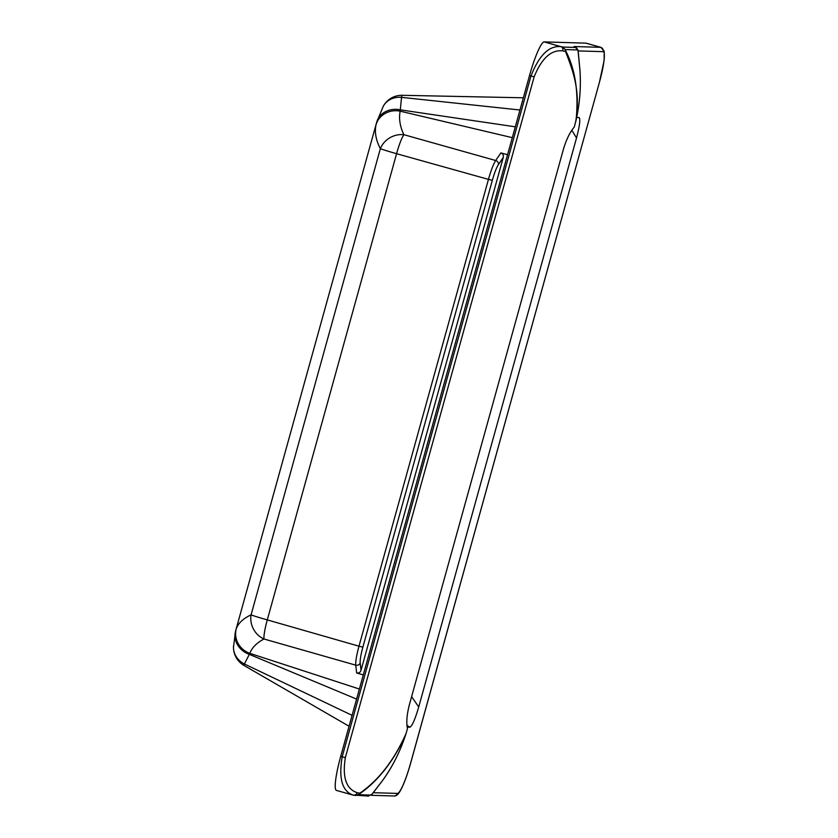 <?xml version="1.0" encoding="UTF-8"?>
<svg xmlns="http://www.w3.org/2000/svg" width="838" height="838" viewBox="0 0 838 838"><rect width="100%" height="100%" fill="white"/><g stroke="black" fill="none" stroke-linecap="round" stroke-linejoin="round"><path stroke-width="1.26" d="M507.556 154.726L500.883 152.893L495.698 160.519L403.874 134.688A21.107 18.803 155.1 0 0 380.358 148.661L251.075 614.862C243.25 618.486 238.317 623.116 236.264 628.772A21.107 20.122 19.4 0 0 249.829 653.347C251.976 647.638 256.7 642.851 264.012 639.006A21.107 3.08 -74 0 1 267.291 619.9A21.107 0.765 -164.5 0 1 251.075 614.862A21.107 19.284 61.9 0 0 264.012 639.006L355.741 665.163L356.653 672.977L363.294 674.904M500.883 152.893C502.905 153.742 503.69 155.271 503.25 157.481L361.031 670.285C360.277 672.411 358.821 673.302 356.653 672.977M576.858 48.195L575.476 47.441L577.927 49.913M578.178 51.139L579.917 69.816C581.122 86.283 579.844 103.001 576.104 119.949C578.796 92.505 575.318 69.439 565.692 50.762L565.283 49.568L577.958 49.945L578.178 51.139A1.404 1.016 -5.4 0 1 578.21 51.558M576.104 119.949L574.281 127.072C570.008 131.975 566.383 139.391 563.408 149.311L409.363 704.779C406.807 714.793 406.179 722.712 407.478 728.557L406.001 733.7C393.902 760.569 378.504 780.398 359.795 793.209L358.475 794.696L355.322 795.597L359.617 793.869C377.969 781.047 393.221 761.627 405.372 735.617C399.841 752.074 392.373 766.854 382.976 779.958L372.093 794.235A1.404 1.079 38.1 0 0 372.313 793.953M579.917 69.816L579.938 69.879C581.143 87.246 579.749 104.478 575.748 121.552L575.664 121.908C580.64 91.384 573.663 72.571 565.493 51.453A1.404 1.027 156.8 0 0 565.692 50.762M534.141 76.855C541.641 58.251 551.195 49.589 562.78 50.867A3.52 2.985 -77.8 0 0 560.852 46.624C549.047 45.493 539.085 55.287 530.978 76.028L342.176 756.819C338.51 778.617 342.208 791.397 353.269 795.157A3.52 2.985 -77.8 0 0 353.458 795.199A3.52 2.985 -77.8 0 0 353.468 795.21A3.52 2.985 -77.8 0 0 357.072 792.633C346.146 788.987 342.239 777.329 345.34 757.646L534.141 76.855L529.501 75.609L340.699 756.4A35.175 5.143 105.8 0 0 336.405 790.402L353.269 795.157M599.442 82.25L604.114 60.525L604.219 51.254L600.898 47.347L586.171 43.178A35.175 5.143 105.8 0 0 585.982 43.157L600.71 47.326L574.491 46.54A38.684 1.404 15.5 0 0 575.476 47.441L562.916 47.064L565.283 49.568L565.493 51.453A314.082 11.386 15.5 0 1 562.78 50.867M585.982 43.157L544.187 41.9L560.852 46.624A310.563 11.261 -164.5 0 0 562.916 47.064L565.126 49.536M405.372 735.617L405.875 734.078C400.313 751.162 392.697 766.435 383.029 779.906L371.307 795.105M372.093 794.235L367.892 795.974M359.617 793.869A1.404 0.974 -128.4 0 0 359.795 793.209A314.082 11.386 -164.5 0 1 357.072 792.633M352.599 794.99L368.73 796.1M371.318 795.105L358.475 794.696M544.187 41.9A35.175 5.143 105.8 0 0 529.501 75.609M576.67 117.456L579.016 117.53C580.577 118.807 579.749 125.616 576.523 137.945L418.717 706.968C415.114 719.297 412.17 726.033 409.908 727.195L407.205 727.112M411.615 696.661L418.717 706.968M571.841 130.257L576.523 137.945M406.996 725.436L409.908 727.195M233.467 647.187A21.107 21.107 0 0 0 243.994 665.456A21.107 1.048 -59.9 0 1 244.403 663.989A21.107 19.169 180 0 1 233.467 647.187A21.107 19.169 180 0 1 233.467 647.145A21.107 19.169 180 0 1 233.498 646.203M352.086 715.338L244.403 663.989L249.829 653.347L359.376 689.046M356.59 699.091L249.284 654.342A21.107 18.991 -165.3 0 1 235.551 631.171A21.107 18.991 -165.3 0 1 235.635 630.888L236.264 628.772M382.914 106.95A21.107 18.499 28.9 0 1 383.27 106.248L376.702 122.212A21.107 18.279 16.2 0 1 376.765 121.981A21.107 18.279 16.2 0 1 400.292 109.841L401.538 97.355A21.107 1.425 -88.8 0 1 402.198 95.302A21.107 1.425 -88.8 0 1 402.209 95.302A21.107 21.107 0 0 0 383.301 106.196A21.107 18.499 28.9 0 1 401.538 97.355L519.958 110.008M512.29 137.662L400.187 111.171A21.107 19.609 -167.7 0 0 376.032 124.778C374.471 132.153 375.916 140.124 380.358 148.661A21.107 0.765 15.5 0 0 396.584 153.7A21.107 3.09 -74.4 0 1 403.874 134.688C399.936 126.339 398.71 118.504 400.187 111.171L400.292 109.841L515.297 126.821M376.702 122.212L376.032 124.778M361.031 670.285L360.172 662.963A3.52 3.279 173.2 0 1 355.741 665.163C355.49 661.454 356.569 655.127 358.989 646.192L267.291 619.9L396.584 153.7L488.449 179.374L358.989 646.192L362.864 647.156L492.325 180.338L488.449 179.374C490.984 170.439 493.404 164.154 495.698 160.519A3.52 3.184 -145.7 0 1 498.369 164.636L503.25 157.481M360.172 662.963C359.952 659.873 360.853 654.604 362.864 647.156M492.325 180.338C494.441 172.9 496.463 167.663 498.369 164.636M575.947 47.609L577.969 49.934L579.927 69.963M345.34 757.646L340.699 756.4M600.898 47.347A35.175 5.143 105.8 0 0 600.71 47.326A3.52 3.478 91.7 0 1 603.119 51.663A31.655 4.619 -74.2 0 1 599.432 82.281L410.672 763.072C407.216 775.349 403.738 784.63 400.229 790.915C398.144 794.592 396.06 796.278 393.965 795.985A3.52 3.478 -88.3 0 0 397.411 793.418L373.339 792.696M599.432 82.281L410.63 763.072A31.655 4.619 -74.2 0 1 397.411 793.418M574.491 46.54A3.52 3.478 91.7 0 1 576.314 47.797M578.178 50.909L603.119 51.663M523.352 97.795L402.209 95.302L523.352 97.795M393.965 795.985L371.108 795.304M575.36 47.389L575.884 47.577M349.058 726.253L243.994 665.456M235.562 631.161L233.488 647.145M235.792 630.302L376.503 122.903"/></g></svg>
